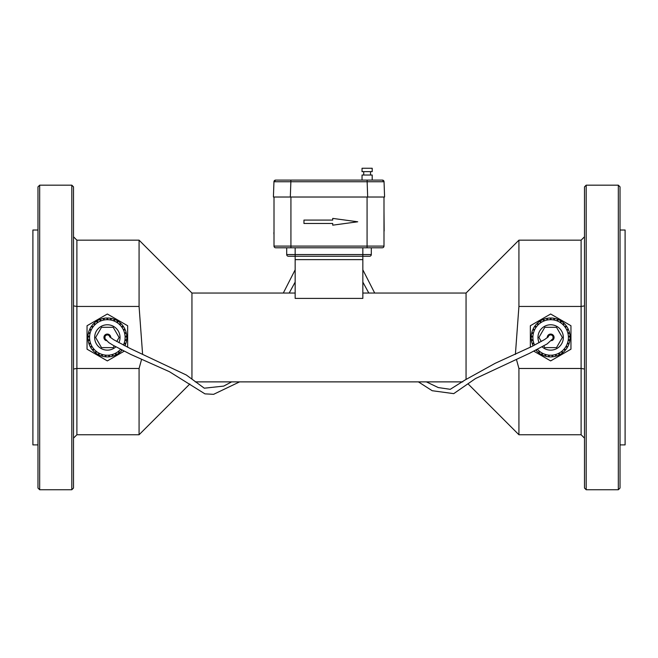 <?xml version="1.0" encoding="UTF-8"?>
<svg xmlns="http://www.w3.org/2000/svg" width="658" height="658" viewBox="0 0 658 658"><rect width="100%" height="100%" fill="white"/><g stroke="black" fill="none" stroke-linecap="round" stroke-linejoin="round"><path stroke-width="0.99" d="M274.008 232.702L274.008 210.922M274.008 234.741L273.843 232.702M515.395 354.399L518.923 306.447L581.104 306.447L584.493 305.896M584.493 369.023L581.104 368.472L518.923 368.472L516.448 359.498M362.838 293.049L466.053 293.049L518.923 240.17L518.923 306.447M466.053 293.049L466.053 379.189M518.923 368.472L518.923 434.749L581.104 434.749L584.493 438.138M586.188 185.178L584.493 186.872L584.493 488.047L586.188 489.741L618.331 489.741L618.331 185.178L586.188 185.178L586.188 489.741M295.162 293.049L191.947 293.049L191.947 379.189M362.838 259.63L295.162 259.63L295.162 298.403L362.838 298.403L362.838 256.242L369.607 256.242L288.393 256.242A1.694 1.694 0 0 1 286.699 254.556L286.699 247.786M141.552 359.498L139.077 368.472L139.077 434.749L189.833 383.992M191.947 293.049L139.077 240.17L139.077 306.447L142.605 354.407M618.331 185.178L620.025 186.872L620.025 488.047L618.331 489.741M73.507 369.023L76.896 368.472L139.077 368.472M73.507 305.896L76.896 306.447L139.077 306.447M295.162 259.63L295.162 254.556L286.699 254.556M620.025 230.02L625.1 230.02L625.1 444.898L620.025 444.898M73.507 186.872L73.507 488.047L71.812 489.741L71.812 185.178L73.507 186.872M295.162 247.786L295.162 254.556L371.301 254.556A1.694 1.694 0 0 1 369.607 256.242A1.694 1.694 0 0 0 371.301 254.556L371.301 247.786M39.669 185.178L39.669 489.741L37.975 488.047L37.975 186.872L39.669 185.178L71.812 185.178M290.926 247.786L290.926 246.092L274.008 246.092A1.694 1.694 0 0 0 275.702 247.786L382.298 247.786A1.694 1.694 0 0 0 383.992 246.092L383.992 197.022L367.674 197.022L367.139 181.74L384.05 181.74L382.356 180.103A1.694 1.694 0 0 1 384.05 181.74L382.356 180.103L290.861 180.103L290.861 181.74L367.139 181.74L367.139 180.103M37.975 444.898L32.9 444.898L32.9 230.02L37.975 230.02M274.008 246.092L274.008 197.022L384.585 197.022L384.05 181.74M543.804 345.902L544.791 347.613L556.512 347.613L562.376 337.464L556.512 327.306L544.791 327.306L538.927 337.464L541.271 341.51M551.634 340.696A3.38 3.38 0 0 0 550.318 334.091A3.38 3.38 0 0 0 547.283 337.735M533.103 345.861A19.46 19.46 0 0 1 532.38 344.142L533.975 343.591L533.753 342.95L532.158 343.501A19.46 19.46 0 0 1 531.442 340.564L533.112 340.326L533.021 339.651L531.343 339.89A19.46 19.46 0 0 1 531.203 336.871L532.89 336.954L532.922 336.279L531.236 336.197A19.46 19.46 0 0 1 531.664 333.203L533.309 333.598L533.465 332.94L531.829 332.545A19.46 19.46 0 0 1 532.815 329.683L534.354 330.39L534.633 329.773L533.095 329.074A19.46 19.46 0 0 1 534.609 326.45L535.982 327.429L536.377 326.878L535.003 325.899A19.46 19.46 0 0 1 536.986 323.613L538.145 324.838L538.639 324.369L537.471 323.144A19.46 19.46 0 0 1 539.848 321.277L540.761 322.7L541.328 322.33L540.415 320.907A19.46 19.46 0 0 1 543.105 319.525L543.738 321.096L544.363 320.841L543.738 319.27A19.46 19.46 0 0 1 546.642 318.423L546.954 320.076L547.62 319.952L547.3 318.291A19.46 19.46 0 0 1 550.31 318.003L550.31 319.698L550.993 319.698L550.993 318.003A19.46 19.46 0 0 1 554.003 318.291L553.682 319.952L554.349 320.076L554.669 318.423A19.46 19.46 0 0 1 557.565 319.27L556.939 320.841L557.573 321.096L558.198 319.525A19.46 19.46 0 0 1 560.887 320.907L559.974 322.33L560.542 322.7L561.455 321.277A19.46 19.46 0 0 1 563.832 323.144L562.664 324.369L563.158 324.838L564.325 323.613A19.46 19.46 0 0 1 566.299 325.899L564.926 326.878L565.321 327.429L566.694 326.45A19.46 19.46 0 0 1 568.208 329.074L566.67 329.773L566.949 330.39L568.487 329.683A19.46 19.46 0 0 1 569.483 332.545L567.838 332.94L567.994 333.598L569.639 333.203A19.46 19.46 0 0 1 570.067 336.197L568.38 336.279L568.413 336.954L570.099 336.871A19.46 19.46 0 0 1 569.96 339.89L568.282 339.651L568.191 340.326L569.861 340.564A19.46 19.46 0 0 1 569.145 343.501L567.55 342.95L567.328 343.591L568.923 344.142A19.46 19.46 0 0 1 567.673 346.898L566.209 346.05L565.872 346.634L567.328 347.482A19.46 19.46 0 0 1 565.576 349.941L564.301 348.839L563.857 349.349L565.132 350.459A19.46 19.46 0 0 1 562.944 352.54L561.899 351.216L561.364 351.635L562.409 352.959A19.46 19.46 0 0 1 559.868 354.596L559.094 353.099L558.494 353.404L559.267 354.909A19.46 19.46 0 0 1 556.454 356.036L555.985 354.407L555.336 354.604L555.804 356.225A19.46 19.46 0 0 1 552.835 356.792L552.679 355.114L552.004 355.18L552.161 356.858A19.46 19.46 0 0 1 549.142 356.858L549.298 355.18L548.624 355.114L548.468 356.792A19.46 19.46 0 0 1 545.498 356.225L545.976 354.604L545.326 354.407L544.849 356.036A19.46 19.46 0 0 1 542.036 354.909L542.809 353.404L542.208 353.099L541.435 354.596A19.46 19.46 0 0 1 538.894 352.959L539.938 351.635L539.404 351.216L538.359 352.54A19.46 19.46 0 0 1 536.171 350.459L537.438 349.332A17.766 17.766 0 0 0 565.716 346.881A17.766 17.766 0 0 0 555.558 320.38A17.766 17.766 0 0 0 534.609 345.088M106.366 340.696A3.38 3.38 0 0 1 107.682 334.091A3.38 3.38 0 0 1 110.717 337.735M114.196 345.902L113.209 347.613L101.488 347.613L95.624 337.464L101.488 327.306L113.209 327.306L119.073 337.464L116.729 341.51M124.897 345.861A19.46 19.46 0 0 0 125.62 344.142L124.025 343.591L124.247 342.95L125.843 343.501A19.46 19.46 0 0 0 126.558 340.564L124.888 340.326L124.979 339.651L126.657 339.89A19.46 19.46 0 0 0 126.797 336.871L125.11 336.954L125.078 336.279L126.764 336.197A19.46 19.46 0 0 0 126.336 333.203L124.691 333.598L124.535 332.94L126.172 332.545A19.46 19.46 0 0 0 125.184 329.683L123.646 330.39L123.367 329.773L124.905 329.074A19.46 19.46 0 0 0 123.391 326.45L122.018 327.429L121.623 326.878L122.997 325.899A19.46 19.46 0 0 0 121.014 323.613L119.855 324.838L119.361 324.369L120.529 323.144A19.46 19.46 0 0 0 118.152 321.277L117.239 322.7L116.672 322.33L117.585 320.907A19.46 19.46 0 0 0 114.895 319.525L114.262 321.096L113.637 320.841L114.262 319.27A19.46 19.46 0 0 0 111.358 318.423L111.046 320.076L110.379 319.952L110.7 318.291A19.46 19.46 0 0 0 107.69 318.003L107.69 319.698L107.007 319.698L107.007 318.003A19.46 19.46 0 0 0 103.997 318.291L104.318 319.952L103.651 320.076L103.331 318.423A19.46 19.46 0 0 0 100.435 319.27L101.061 320.841L100.427 321.096L99.802 319.525A19.46 19.46 0 0 0 97.113 320.907L98.026 322.33L97.458 322.7L96.545 321.277A19.46 19.46 0 0 0 94.168 323.144L95.336 324.369L94.842 324.838L93.675 323.613A19.46 19.46 0 0 0 91.701 325.899L93.074 326.878L92.679 327.429L91.306 326.45A19.46 19.46 0 0 0 89.792 329.074L91.33 329.773L91.051 330.39L89.513 329.683A19.46 19.46 0 0 0 88.517 332.545L90.162 332.94L90.006 333.598L88.361 333.203A19.46 19.46 0 0 0 87.933 336.197L89.62 336.279L89.587 336.954L87.901 336.871A19.46 19.46 0 0 0 88.04 339.89L89.718 339.651L89.809 340.326L88.139 340.564A19.46 19.46 0 0 0 88.855 343.501L90.45 342.95L90.672 343.591L89.077 344.142A19.46 19.46 0 0 0 90.327 346.898L91.791 346.05L92.128 346.634L90.672 347.482A19.46 19.46 0 0 0 92.424 349.941L93.699 348.839L94.143 349.349L92.868 350.459A19.46 19.46 0 0 0 95.056 352.54L96.101 351.216L96.636 351.635L95.591 352.959A19.46 19.46 0 0 0 98.132 354.596L98.906 353.099L99.506 353.404L98.733 354.909A19.46 19.46 0 0 0 101.546 356.036L102.015 354.407L102.664 354.604L102.196 356.225A19.46 19.46 0 0 0 105.165 356.792L105.321 355.114L105.996 355.18L105.839 356.858A19.46 19.46 0 0 0 108.858 356.858L108.702 355.18L109.376 355.114L109.532 356.792A19.46 19.46 0 0 0 112.502 356.225L112.024 354.604L112.674 354.407L113.151 356.036A19.46 19.46 0 0 0 115.964 354.909L115.191 353.404L115.792 353.099L116.565 354.596A19.46 19.46 0 0 0 119.106 352.959L118.062 351.635L118.596 351.216L119.641 352.54A19.46 19.46 0 0 0 121.829 350.459L120.562 349.332A17.766 17.766 0 0 1 92.285 346.889A17.766 17.766 0 0 1 102.442 320.38A17.766 17.766 0 0 1 123.391 345.088M548.155 337.011A2.542 2.542 0 0 1 552.95 336.378M109.845 337.011A2.542 2.542 0 0 0 105.066 336.361L104.885 338.483L108.726 342.555L113.184 345.318L130.736 354.407L169.386 371.68L204.951 393.862L213.603 394.331L239.594 381.879M332.718 218.398L332.718 220.093L303.955 220.093L303.955 223.473L332.718 223.473L332.718 225.168L357.722 221.787L332.718 218.398M127.652 347.251L127.652 325.735L107.344 314.014L87.045 325.735L87.045 349.184L107.344 360.905L124.181 351.183M530.348 347.251L530.348 325.735L550.656 314.014L570.955 325.735L570.955 349.184L550.656 360.905L533.819 351.183M383.992 234.741L383.992 230.999M383.992 210.922L384.157 230.999M362.04 168.259L372.198 168.259L372.198 171.648L362.04 171.648L362.04 168.259M370.503 175.028L370.503 171.648M362.04 175.028L372.198 175.028L372.198 180.103L362.04 180.103L362.04 175.028M273.95 181.74L275.644 180.103A1.694 1.694 0 0 0 273.95 181.74L290.861 181.74L290.326 197.022L273.415 197.022L273.95 181.74A1.694 1.694 0 0 1 275.644 180.103L290.861 180.103M581.104 434.749L581.104 240.17L584.493 236.79M139.077 434.749L76.896 434.749L76.896 240.17L139.077 240.17M362.838 247.786L362.838 256.242M290.926 197.022L290.926 246.092L367.074 246.092L367.074 247.786M382.298 247.786A1.694 1.694 0 0 0 383.992 246.092L367.074 246.092L367.074 197.022M542.11 346.84A12.691 12.691 0 0 0 561.833 343.46A12.691 12.691 0 0 0 553.748 325.151A12.691 12.691 0 0 0 539.099 342.711M115.89 346.84A12.691 12.691 0 0 1 96.167 343.46A12.691 12.691 0 0 1 104.252 325.151A12.691 12.691 0 0 1 118.901 342.711M468.167 383.992L518.923 434.749M518.923 240.17L581.104 240.17M195.262 381.879L462.739 381.879M76.896 434.749L73.507 438.138M76.896 240.17L73.507 236.79M39.669 489.741L71.812 489.741M374.69 293.049L362.838 269.805M362.838 282.101L368.817 293.049M418.398 381.879L432.199 390.72L453.732 393.64L475.537 378.539L529.665 353.239L547.16 343.92L553.123 338.451L552.934 336.353M548.377 336.773L544.717 339.47L531.96 346.445L495.096 363.348L465.05 379.995L450.261 389.314L438.269 387.562L426.368 381.879M295.162 282.101L289.183 293.049M295.162 269.805L283.31 293.049M231.632 381.879L223.704 386.098L204.309 388.195L186.329 375.019L130.49 348.65L113.669 339.709L109.615 336.764M363.734 175.028L363.734 171.648"/></g></svg>
